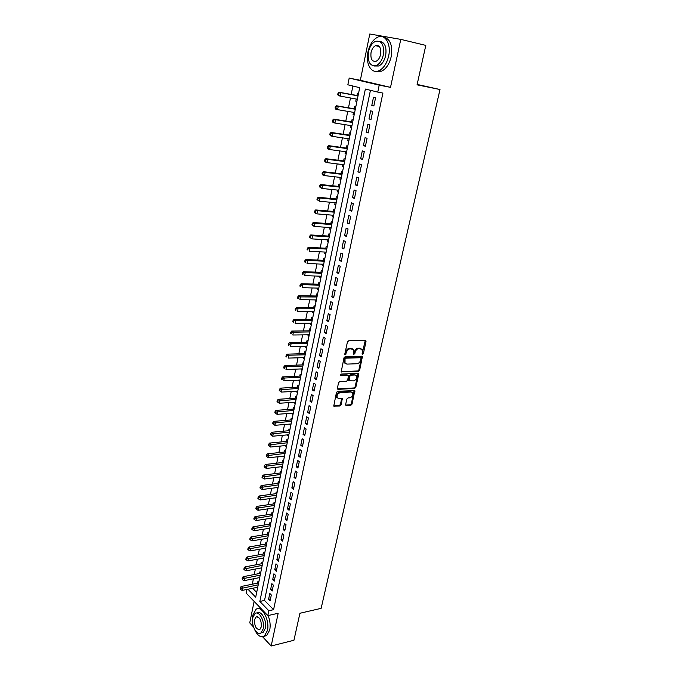 <?xml version="1.0" encoding="UTF-8"?>
<svg xmlns="http://www.w3.org/2000/svg" width="680" height="680" viewBox="0 0 680 680"><rect width="100%" height="100%" fill="white"/><g stroke="black" fill="none" stroke-linecap="round" stroke-linejoin="round"><path stroke-width="1.02" d="M362.559 354.314L363.375 353.515L366.027 341.649L365.364 340.536L348.619 340.833L347.429 341.989L344.802 354.042L345.296 354.815L346.46 352.452C347.123 350.251 348.389 349.027 350.26 348.763L353.481 349.648L353.591 354.365L354.807 353.762L355.155 352.214C355.81 350.038 357.068 348.815 358.904 348.551L362.075 349.409L362.559 354.314M362.075 353.829L365.253 340.544M344.786 354.331L345.738 352.027L346.46 352.452M353.49 354.084L354.425 351.789L355.155 352.214M378.573 45.849L378.165 46.282M345.635 404.541L346.307 405.552L350.914 405.229L352.061 404.09L354.815 390.583L337.637 391.28L336.455 392.436L333.744 406.113L340.008 406.002L341.173 404.846L342.278 398.616L338.887 398.514L337.297 397.74C336.617 395.25 337.577 393.55 340.17 392.657L351.101 392.003L352.631 392.743C353.32 395.207 352.376 396.899 349.809 397.808L348.007 397.927L346.842 399.067L345.635 404.541M370.438 90.304L264.528 600.44L273.581 609.679L268.855 610.742L267.826 615.621L246.066 593.028L246.78 589.475M400.775 39.372L369.775 34L360.341 80.291L390.515 87.363L400.775 39.372L425.808 45.39L417.061 84.838L440.002 89.522L321.139 608.345L299.923 613.266L293.938 640.262L271.175 646L278.171 613.258L267.826 615.621M390.515 87.363L379.219 85.136L377.757 92.089L365.355 89.063L259.837 601.452L268.855 610.742M273.581 609.679L382.916 93.084L377.757 92.089M358.471 371.399L359.635 370.26L362.44 356.405L345.176 356.643L343.986 357.799L341.216 371.824L358.471 371.399L357.748 370.957L358.904 369.818L361.786 356.133M358.708 374.382L355.827 387.269L354.671 388.407L338.053 389.359L337.356 388.305L338.572 382.721L339.753 381.565L346.553 381.216L347.718 380.069L348.432 375.598L340.765 375.632L340.349 375.428L341.105 374.076L358.046 373.32L358.708 374.382L357.986 373.94L355.113 386.818L355.827 387.269M254.125 601.392L249.738 622.906L253.512 626.977M262.65 636.82L271.175 646M258.74 582.327L257.916 581.502L257.575 583.185M260.712 572.654L259.887 571.837L259.539 573.529M262.701 562.904L261.868 562.096L261.519 563.805M264.707 553.087L263.865 552.288L263.517 554.013M266.73 543.201L265.88 542.41L265.523 544.144M266.696 538.407L267.733 538.262M268.762 533.248L267.903 532.465L267.554 534.208M268.736 528.385L269.773 528.292M270.801 523.217L269.951 522.444L269.586 524.203M270.793 518.296L271.822 518.254M272.867 513.111L272.008 512.346L271.643 514.123M272.867 508.13L273.878 508.138M274.941 502.937L274.074 502.18L273.708 503.965M274.95 497.887L275.961 497.947M277.041 492.685L276.165 491.946L275.8 493.739M277.049 487.577L278.06 487.688M279.14 482.358L278.264 481.627L277.89 483.438M279.166 477.181L280.168 477.351M281.265 471.962L280.381 471.24L280.007 473.059M281.299 466.718L282.293 466.939M283.407 461.482L282.514 460.776L282.14 462.613M283.45 456.169L284.435 456.45M285.558 450.933L284.665 450.228L284.282 452.081M285.617 445.553L285.524 445.987L286.586 445.885M287.733 440.3L286.824 439.603L286.442 441.473M287.793 434.851L287.7 435.336L288.762 435.242M289.918 429.582L289.008 428.901L288.626 430.78M289.995 424.065L289.884 424.6L290.947 424.515M292.12 418.795L291.201 418.124L290.819 420.019M292.204 413.202L292.085 413.788L293.156 413.712M294.338 407.923L293.411 407.26L293.029 409.173M294.431 402.262L294.304 402.892L295.375 402.824M296.574 396.967L295.647 396.321L295.256 398.242M296.684 391.229L296.539 391.918L297.619 391.858M298.826 385.925L297.891 385.296L297.5 387.226M298.945 380.12L298.792 380.859L299.872 380.808M301.096 374.808L300.152 374.187L299.761 376.133M301.223 368.925L301.061 369.716L302.141 369.673M303.382 363.596L302.438 362.993L302.039 364.956M303.526 357.637L303.356 358.488L304.436 358.453M305.685 352.308L304.733 351.713L304.334 353.694M305.839 346.273L305.66 347.174L306.74 347.149M308.014 340.926L307.046 340.34L306.646 342.337M308.176 334.815L307.981 335.775L309.069 335.758M310.352 329.46L309.383 328.89L308.975 330.905M310.53 323.272L310.318 324.284L311.406 324.284M312.707 317.909L311.738 317.348L311.321 319.37M312.902 311.635L312.681 312.707L313.769 312.715M315.087 306.264L314.1 305.719L313.692 307.76M315.291 299.905L315.061 301.036L316.149 301.053M317.483 294.525L316.489 293.99L316.072 296.055M317.696 288.091L317.45 289.28L318.546 289.306M319.898 282.693L318.903 282.183L318.478 284.257M320.118 276.182L319.872 277.431L320.969 277.466M322.328 270.776L321.325 270.274L320.9 272.365M322.567 264.18L322.303 265.481L323.399 265.531M324.785 258.765L323.774 258.273L323.34 260.38M325.031 252.076L324.751 253.445L325.856 253.504M327.25 246.653L326.238 246.177L325.805 248.302M327.522 239.878L327.225 241.315L328.329 241.383M329.749 234.447L328.721 233.988L328.287 236.13M330.021 227.588L329.715 229.083L330.82 229.16M332.256 222.139L331.219 221.697L330.786 223.856M332.546 215.194L332.231 216.75L333.336 216.844M334.789 209.737L333.744 209.312L333.302 211.488M335.096 202.7L334.764 204.323L335.869 204.433M337.339 197.234L336.294 196.826L335.844 199.019M337.662 190.111L337.314 191.803L338.427 191.913M339.915 184.637L338.852 184.237L338.402 186.447M340.247 177.412L339.889 179.171L341.003 179.299M342.507 171.929L341.436 171.547L340.986 173.774M342.856 164.611L342.482 166.439L343.596 166.583M345.117 159.12L344.046 158.755L343.587 160.999M345.482 151.708L345.091 153.603L346.214 153.756M347.752 146.208L346.673 145.86L346.214 148.121M348.135 138.703L347.735 140.667L348.849 140.837M350.412 133.186L349.325 132.855L348.857 135.133M350.803 125.587L350.387 127.619L351.509 127.797M353.09 120.062L351.993 119.74L351.526 122.043M353.498 112.361L353.073 114.469L354.195 114.656M355.793 106.82L354.688 106.522L354.212 108.843M373.855 105.953L375.572 97.767L373.507 97.248L371.798 105.417L373.855 105.953M371.008 119.501L372.716 111.384L370.668 110.831L368.976 118.932L371.008 119.501M368.195 132.94L369.886 124.891L367.854 124.304L366.18 132.337L368.195 132.94M365.398 146.26L367.072 138.278L365.067 137.666L363.4 145.622L365.398 146.26M362.635 159.469L364.293 151.555L362.296 150.909L360.647 158.805L362.635 159.469M359.881 172.567L361.53 164.721L359.55 164.042L357.909 171.879L359.881 172.567M357.161 185.564L358.793 177.778L356.83 177.072L355.207 184.841L357.161 185.564M354.458 198.45L356.074 190.731L354.127 189.992L352.512 197.693L354.458 198.45M351.781 211.225L353.387 203.575L351.45 202.81L349.851 210.443L351.781 211.225M349.12 223.907L350.71 216.308L348.789 215.518L347.208 223.091L349.12 223.907M346.486 236.478L348.067 228.948L346.154 228.123L344.582 235.637L346.486 236.478M343.868 248.948L345.44 241.476L343.545 240.626L341.989 248.081L343.868 248.948M341.275 261.315L342.83 253.912L340.952 253.028L339.405 260.423L341.275 261.315M338.7 273.589L340.247 266.237L338.376 265.336L336.846 272.672L338.7 273.589M336.149 285.762L337.679 278.469L335.826 277.542L334.305 284.818L336.149 285.762M333.616 297.84L335.138 290.606L333.293 289.646L331.789 296.871L333.616 297.84M331.109 309.817L332.613 302.642L330.786 301.665L329.29 308.822L331.109 309.817M328.618 321.7L330.106 314.585L328.296 313.582L326.808 320.688L328.618 321.7M326.145 333.498L327.624 326.434L325.822 325.405L324.351 332.452L326.145 333.498M323.688 345.194L325.159 338.181L323.374 337.135L321.912 344.131L323.688 345.194M321.257 356.804L322.711 349.851L320.943 348.772L319.49 355.708L321.257 356.804M318.844 368.322L320.288 361.42L318.529 360.324L317.084 367.208L318.844 368.322M316.447 379.746L317.883 372.903L316.132 371.781L314.704 378.607L316.447 379.746M314.067 391.085L315.495 384.293L313.752 383.146L312.341 389.929L314.067 391.085M311.712 402.339L313.123 395.599L311.398 394.434L309.995 401.157L311.712 402.339M309.366 413.508L310.769 406.819L309.06 405.628L307.666 412.301L309.366 413.508M307.046 424.583L308.431 417.945L306.74 416.738L305.354 423.368L307.046 424.583M304.733 435.583L306.119 428.995L304.427 427.762L303.059 434.341L304.733 435.583M302.447 446.496L303.824 439.96L302.141 438.71L300.781 445.23L302.447 446.496M300.177 457.325L301.537 450.84L299.872 449.565L298.52 456.042L300.177 457.325M297.925 468.078L299.276 461.635L297.619 460.343L296.276 466.777L297.925 468.078M295.69 478.745L297.024 472.353L295.383 471.044L294.049 477.428L295.69 478.745M293.471 489.337L294.797 482.995L293.165 481.661L291.839 487.993L293.471 489.337M291.261 499.842L292.587 493.552L290.964 492.201L289.646 498.491L291.261 499.842M289.076 510.281L290.385 504.033L288.779 502.664L287.47 508.904L289.076 510.281M286.9 520.634L288.201 514.428L286.603 513.043L285.311 519.24L286.9 520.634M284.75 530.918L286.042 524.756L284.452 523.354L283.169 529.499L284.75 530.918M282.608 541.119L283.892 535.007L282.31 533.587L281.036 539.69L282.608 541.119M280.483 551.25L281.758 545.182L280.194 543.745L278.927 549.797L280.483 551.25M278.375 561.306L279.642 555.279L278.086 553.826L276.828 559.844L278.375 561.306M276.284 571.285L277.534 565.31L275.995 563.839L274.745 569.806L276.284 571.285M274.201 581.196L275.451 575.263L273.912 573.775L272.672 579.7L274.201 581.196M272.144 591.039L273.377 585.149L271.856 583.635L270.623 589.526L272.144 591.039M269.807 593.436L268.583 599.275L270.096 600.806L271.32 594.957L269.807 593.436M352.886 86.02L351.177 94.469M350.472 97.971L348.475 107.848M347.769 111.376L345.797 121.117M345.083 124.669L343.145 134.274M342.423 137.853L340.51 147.322M339.779 150.926L337.9 160.259M337.161 163.897L335.308 173.102M334.569 176.757L332.732 185.835M331.993 189.516L330.183 198.458M329.434 202.164L327.658 210.987M326.901 214.719L325.142 223.414M324.385 227.171L322.66 235.748M321.895 239.522L320.186 247.979M319.422 251.77L317.738 260.117M316.965 263.925L315.308 272.153M314.534 275.986L312.894 284.096M312.12 287.954L310.505 295.945M309.723 299.82L308.125 307.708M307.343 311.601L305.771 319.37M304.98 323.289L303.433 330.947M302.642 334.883L301.113 342.44M300.322 346.392L298.817 353.838M298.01 357.808L296.531 365.151M295.724 369.138L294.262 376.38M293.454 380.383L292.017 387.524M291.201 391.544L289.782 398.582M288.966 402.611L287.563 409.555M286.748 413.601L285.37 420.444M284.546 424.515L283.186 431.256M282.361 435.336L281.019 441.991M280.194 446.088L278.868 452.642M278.035 456.748L276.734 463.216M275.901 467.338L274.618 473.705M273.776 477.844L272.51 484.126M271.677 488.274L270.427 494.471M269.586 498.635L268.353 504.73M267.503 508.912L266.297 514.921M265.447 519.112L264.248 525.045M263.398 529.244L262.225 535.092M261.375 539.299L260.21 545.062M259.352 549.287L258.213 554.965M257.354 559.207L256.224 564.799M255.365 569.049L254.252 574.558M253.394 578.816L252.297 584.248M252.628 588.277L256.683 592.416M358.522 93.474L357.408 93.194L356.923 95.54M356.218 99.025L355.776 101.209L356.881 101.498M353.073 114.469L354.17 114.775M350.387 127.619L351.483 127.95M347.735 140.667L348.815 141.015M345.091 153.603L346.171 153.969M342.482 166.439L343.545 166.821M339.889 179.171L340.944 179.562M337.314 191.803L338.368 192.21M334.764 204.323L335.809 204.748M332.231 216.75L333.268 217.192M329.715 229.083L330.743 229.534M327.225 241.315L328.245 241.782M324.751 253.445L325.771 253.929M322.303 265.481L323.306 265.982M319.872 277.431L320.866 277.942M317.45 289.28L318.444 289.808M315.061 301.036L316.047 301.58M312.681 312.707L313.659 313.259M310.318 324.284L311.296 324.853M307.981 335.775L308.95 336.353M305.66 347.174L306.612 347.769M303.356 358.488L304.3 359.091M301.061 369.716L302.014 370.337M298.792 380.859L299.736 381.488M296.539 391.918L297.475 392.555M294.304 402.892L295.231 403.546M292.085 413.788L293.003 414.451M289.884 424.6L290.793 425.28M287.7 435.336L288.6 436.024M285.524 445.987L286.425 446.683M283.373 456.56L284.265 457.274M281.231 467.058L282.124 467.781M279.106 477.479L279.99 478.21M276.998 487.823L277.874 488.563M274.907 498.1L275.782 498.848M272.833 508.291L273.7 509.048M270.767 518.415L271.626 519.18M268.719 528.462L269.577 529.244M266.688 538.441L267.537 539.223M264.681 548.352L265.514 549.142M262.709 558.221L263.5 558.986M260.754 568.021L261.511 568.76M258.808 577.745L259.53 578.467M256.878 587.409L257.558 588.106M440.002 89.522L417.154 84.422M247.962 589.229L255.705 597.202L359.703 87.686L347.846 84.796L349.188 78.081L379.219 85.136M360.341 80.291L349.188 78.081M264.528 600.44L259.837 601.452M355.776 101.209L356.898 101.413M371.798 105.417L373.889 105.791M368.976 118.932L371.059 119.281M366.18 132.337L368.254 132.659M363.4 145.622L365.475 145.919M360.647 158.805L362.712 159.078M357.909 171.879L359.975 172.125M355.207 184.841L357.263 185.07M352.512 197.693L354.577 197.897M349.851 210.443L351.909 210.63M347.208 223.091L349.256 223.252M344.582 235.637L346.63 235.781M341.989 248.081L344.029 248.2M339.405 260.423L341.445 260.525M336.846 272.672L338.878 272.748M334.305 284.818L336.337 284.877M331.789 296.871L333.812 296.905M329.29 308.822L331.313 308.839M326.808 320.688L328.831 320.679M324.351 332.452L326.366 332.426M321.912 344.131L323.918 344.089M319.49 355.708L321.495 355.657M317.084 367.208L319.09 367.132M314.704 378.607L316.701 378.513M312.341 389.929L314.33 389.819M309.995 401.157L311.984 401.03M307.666 412.301L309.647 412.156M305.354 423.368L307.334 423.198M303.059 434.341L305.039 434.163M300.781 445.23L302.753 445.035M298.52 456.042L300.492 455.829M296.276 466.777L298.248 466.548M294.049 477.428L296.012 477.181M291.839 487.993L293.802 487.738M289.646 498.491L291.609 498.21M287.47 508.904L289.425 508.614M285.311 519.24L287.257 518.933M283.169 529.499L285.115 529.185M281.036 539.69L282.982 539.359M278.927 549.797L280.865 549.457M276.828 559.844L278.757 559.479M274.745 569.806L276.675 569.432M272.672 579.7L274.601 579.317M270.623 589.526L272.544 589.126M268.583 599.275L270.504 598.867M361.012 348.619L360.289 348.517M354.425 351.789C355.079 349.613 356.337 348.389 358.173 348.126L359.558 348.1M352.418 348.832L351.662 348.729M345.738 352.027C346.392 349.826 347.659 348.594 349.528 348.339L350.931 348.304M341.139 371.662L357.748 370.957M360.995 358.479L360.527 357.723L345.865 358.181L345.041 358.989L345.041 363.171L346.902 364.106L356.906 363.74C358.734 363.46 359.983 362.245 360.638 360.085L360.995 358.479M360.587 357.723L359.796 357.289L360.527 357.723M345.355 363.545L344.318 362.738L343.961 360.188L345.142 357.748L359.796 357.289M337.374 388.892L353.957 387.957L355.113 386.818M347.981 375.317L347.131 374.867L340.255 375.181M353.532 380.868C356.125 379.958 357.068 378.25 356.354 375.734L354.841 374.995L350.999 375.164L349.834 376.312L349.12 380.774L353.532 380.868M355.453 375.062L354.841 374.995M348.849 380.604L348.296 379.559L349.112 375.87L350.276 374.723L354.118 374.544M357.986 373.94L357.969 373.328M351.755 392.079L351.101 392.003M337.458 397.962L336.583 397.273C335.911 394.782 336.863 393.091 339.456 392.19L350.387 391.544M333.659 405.926L339.303 405.526L340.467 404.379L341.657 398.335M345.644 405.084L350.208 404.762L351.356 403.631L354.186 390.32M358.071 95.676L338.997 92.216L340.96 92.718L340.28 96.118L357.34 99.229M358.028 95.88L340.96 92.718L338.019 93.134L337.756 94.495L338.538 94.698L338.801 93.338M338.538 94.698L340.28 96.118L338.325 95.608L337.756 94.495M338.019 93.134L338.997 92.216M388.646 56.057C391.416 44.14 385.092 33.49 377.672 37.17C372.912 39.61 369.673 44.557 367.948 51.995C365.279 63.776 371.493 74.426 379.066 70.652C383.681 68.263 386.869 63.401 388.646 56.057M375.947 71.366L381.616 71.188C386.231 68.808 389.419 63.954 391.195 56.635C392.785 45.127 390.184 38.615 383.401 37.12M379.772 41.42C384.846 42.27 386.809 46.954 385.679 55.479C384.404 60.775 382.109 64.285 378.777 66.011L374.442 66.011M383.325 54.953C384.353 44.786 381.718 40.256 375.411 41.352C372.011 43.112 369.682 46.665 368.433 52.029C367.421 62.135 370.082 66.632 376.423 65.509C379.754 63.776 382.05 60.256 383.325 54.953M371.042 52.538C370.387 59.058 372.096 61.956 376.176 61.242C378.335 60.12 379.822 57.851 380.638 54.425C381.301 47.88 379.593 44.965 375.53 45.67C373.346 46.801 371.85 49.096 371.042 52.538M254.252 628.77C257.201 635.502 260.559 637.967 264.325 636.149L267.427 630.538C270.002 620.067 261.622 604.784 256.012 609.331L252.85 615.077L252.467 619.794M264.112 636.284L266.645 635.587L269.748 629.977C270.615 625.285 270.062 620.483 268.107 615.562M260.618 608.141L258.57 608.668M257.031 613.096L257.125 613.079C261.179 609.807 267.197 620.814 265.344 628.337L263.109 632.391L261.103 632.867M263.202 628.838C265.047 621.316 259.046 610.283 254.992 613.556L252.73 617.687C250.92 625.115 256.844 636.183 260.975 632.902L263.202 628.838M254.566 619.641C254.43 626.373 256.199 629.646 259.879 629.459L261.324 626.832C261.46 620.075 259.692 616.794 256.02 616.99L254.566 619.641M355.351 108.978L336.32 105.74L338.266 106.267L337.594 109.642L354.628 112.548M355.3 109.233L338.266 106.267L335.342 106.675L335.078 108.018L335.852 108.239L336.124 106.888M335.852 108.239L337.594 109.642L335.656 109.097L335.078 108.018M335.342 106.675L336.32 105.74M352.665 122.162L333.668 119.144L335.597 119.706L334.934 123.055L351.925 125.766M352.597 122.468L335.597 119.706L332.69 120.096L332.426 121.431L333.2 121.66L333.464 120.326M333.2 121.66L334.934 123.055L333.004 122.477L332.426 121.431M332.69 120.096L333.668 119.144M349.996 135.244L331.032 132.439L332.953 133.033L332.291 136.349L349.256 138.864M349.92 135.601L332.953 133.033L330.063 133.407L329.8 134.733L330.565 134.971L330.82 133.645M330.565 134.971L332.291 136.349L330.378 135.745L329.8 134.733M330.063 133.407L331.032 132.439M347.344 148.214L328.423 145.622L330.327 146.251L329.673 149.541L346.604 151.861M347.259 148.623L330.327 146.251L327.445 146.608L327.19 147.925L327.947 148.172L328.21 146.863M327.947 148.172L329.673 149.541L327.777 148.903L327.19 147.925M327.445 146.608L328.423 145.622M344.717 161.083L325.839 158.695L327.726 159.358L327.072 162.613L343.969 164.756M344.624 161.543L327.726 159.358L324.861 159.698L324.606 161.007L325.354 161.27L325.618 159.962M325.354 161.27L327.072 162.613L325.193 161.951L324.606 161.007M324.861 159.698L325.839 158.695M342.116 173.842L323.272 171.666L325.142 172.355L324.496 175.593L341.36 177.54M342.006 174.352L325.142 172.355L322.295 172.686L322.039 173.978L322.787 174.25L323.043 172.958M322.787 174.25L324.496 175.593L322.635 174.896L322.039 173.978M322.295 172.686L323.272 171.666M339.532 186.507L320.722 184.526L322.583 185.249L321.946 188.453L338.767 190.23M339.413 187.068L322.583 185.249L319.745 185.564L319.49 186.847L320.238 187.136L320.493 185.852M320.238 187.136L321.946 188.453L319.49 186.847M319.745 185.564L320.722 184.526M336.966 199.061L318.197 197.285L320.042 198.033L319.404 201.212L336.2 202.81M336.846 199.673L320.042 198.033L317.22 198.331L316.974 199.606L317.704 199.903L317.959 198.636M317.704 199.903L319.404 201.212L316.974 199.606M317.22 198.331L318.197 197.285M334.424 211.522L315.69 209.941L317.517 210.715L316.897 213.869L333.659 215.288M334.288 212.177L317.517 210.715L314.712 211.004L314.466 212.262L315.197 212.577L315.444 211.319M315.197 212.577L316.897 213.869L315.07 213.087L314.466 212.262M314.712 211.004L315.69 209.941M331.899 223.881L313.208 222.496L315.027 223.295L314.398 226.423L331.126 227.673M331.755 224.587L315.027 223.295L312.231 223.567L311.984 224.825L312.707 225.148L312.953 223.89M312.707 225.148L314.398 226.423L312.587 225.615L311.984 224.825M312.231 223.567L313.208 222.496M329.4 236.138L310.743 234.949L312.545 235.773L311.925 238.875L328.618 239.955M329.248 236.886L312.545 235.773L309.765 236.036L309.519 237.277L310.241 237.609L310.488 236.368M310.241 237.609L311.925 238.875L309.519 237.277M309.765 236.036L310.743 234.949M326.918 248.302L308.295 247.299L310.089 248.149L309.476 251.234L326.137 252.135M326.757 249.101L310.089 248.149L307.326 248.404L307.079 249.628L307.793 249.976L308.04 248.744M307.793 249.976L307.079 249.628M307.326 248.404L308.295 247.299M324.453 260.372L305.873 259.548L307.649 260.431L307.037 263.483L323.663 264.223M324.284 261.214L307.649 260.431L304.895 260.67L304.657 261.885L305.363 262.242L305.609 261.018M305.363 262.242L304.657 261.885M304.895 260.67L305.873 259.548M322.005 272.349L303.467 271.702L305.226 272.612L304.623 275.647L321.215 276.216M321.827 273.232L305.226 272.612L302.49 272.833L302.251 274.048L302.957 274.414L303.195 273.199M302.957 274.414L302.251 274.048M302.49 272.833L303.467 271.702M319.583 284.223L301.078 283.764L302.829 284.699L302.234 287.7L318.793 288.116M319.396 285.149L302.829 284.699L300.806 285.286L300.101 284.911L299.863 286.11L300.569 286.484L300.806 285.286M300.569 286.484L299.863 286.11M300.101 284.911L301.078 283.764M317.177 296.012L298.707 295.724L300.45 296.684L299.854 299.668L316.378 299.923M316.982 296.981L297.738 296.888L297.5 298.078L298.197 298.46L298.426 297.271M298.197 298.46L297.5 298.078M297.738 296.888L298.707 295.724M314.789 307.708L296.361 307.598L298.087 308.575L297.5 311.542L313.99 311.644M314.585 308.72L295.383 308.762L295.154 309.952L295.843 310.344L296.072 309.162M295.843 310.344L295.154 309.952M295.383 308.762L296.361 307.598M312.426 319.32L294.032 319.37L295.74 320.382L295.154 323.315L311.618 323.264M312.205 320.365L293.054 320.552L292.825 321.733L293.505 322.133L293.743 320.96M293.505 322.133L292.825 321.733M293.054 320.552L294.032 319.37M310.072 330.837L291.712 331.058L293.411 332.087L292.833 335.002L309.264 334.798M309.85 331.925L290.743 332.256L290.513 333.421L291.193 333.829L291.423 332.664M291.193 333.829L290.513 333.421M290.743 332.256L291.712 331.058M307.743 342.261L289.416 342.652L291.108 343.706L290.53 346.596L306.926 346.248M307.504 343.392L291.108 343.706L289.119 344.284L288.447 343.859L288.218 345.015L288.889 345.44L289.119 344.284M288.889 345.44L288.218 345.015M288.447 343.859L289.416 342.652M305.422 353.608L287.139 354.152L288.822 355.232L288.252 358.105L304.606 357.612M305.184 354.773L288.822 355.232L286.841 355.81L286.17 355.376L285.94 356.524L286.611 356.957L286.841 355.81M286.611 356.957L285.94 356.524M286.17 355.376L287.139 354.152M303.127 364.863L284.886 365.568L286.543 366.673L285.982 369.521L302.302 368.883M302.88 366.07L286.543 366.673L284.58 367.243L283.909 366.8L283.688 367.94L284.35 368.381L284.58 367.243M284.35 368.381L283.688 367.94M283.909 366.8L284.886 365.568M300.849 376.031L282.642 376.899L284.291 378.021L283.73 380.851L300.024 380.069M300.594 377.281L284.291 378.021L282.327 378.59L281.673 378.139L281.444 379.27L282.106 379.721L282.327 378.59M282.106 379.721L281.444 379.27M281.673 378.139L282.642 376.899M298.588 387.115L280.415 388.144L282.055 389.283L281.503 392.088L297.755 391.17M298.325 388.399L280.1 389.852L279.446 389.394L279.225 390.515L279.879 390.975L280.1 389.852M281.503 392.088L279.879 390.975M279.446 389.394L280.415 388.144M296.335 398.123L278.205 399.296L279.837 400.46L279.284 403.249L295.511 402.186M296.072 399.44L277.89 401.03L277.236 400.562L277.015 401.676L277.67 402.144L277.89 401.03M279.284 403.249L277.67 402.144M277.236 400.562L278.205 399.296M294.108 409.037L276.012 410.372L277.635 411.553L277.083 414.315L293.275 413.125M293.828 410.397L275.689 412.123L275.043 411.647L274.83 412.743L275.476 413.227L275.689 412.123M277.083 414.315L275.476 413.227M275.043 411.647L276.012 410.372M291.899 419.883L273.836 421.353L275.442 422.56L274.899 425.306L291.057 423.98M291.609 421.277L273.513 423.122L272.867 422.637L272.654 423.733L273.292 424.218L273.513 423.122M274.899 425.306L273.292 424.218M272.867 422.637L273.836 421.353M289.697 430.635L271.677 432.259L273.275 433.491L272.74 436.203L288.864 434.75M289.408 432.063L271.354 434.052L270.716 433.559L270.495 434.639L271.133 435.14L271.354 434.052M272.74 436.203L271.133 435.14M270.716 433.559L271.677 432.259M287.521 441.32L269.535 443.079L271.125 444.329L270.589 447.032L286.679 445.442M287.224 442.782L269.203 444.89L268.575 444.388L268.353 445.468L268.991 445.969L269.203 444.89M270.589 447.032L268.991 445.969M268.575 444.388L269.535 443.079M285.362 451.919L267.41 453.823L268.982 455.09L268.455 457.767L284.512 456.059M285.056 453.415L267.07 455.651L266.441 455.141L266.237 456.212L266.857 456.722L267.07 455.651M268.455 457.767L266.857 456.722M266.441 455.141L267.41 453.823M283.212 462.442L265.302 464.483L266.866 465.774L266.339 468.435L282.361 466.599M282.897 463.973L264.962 466.327L264.333 465.808L264.12 466.879L264.75 467.389L264.962 466.327M266.339 468.435L264.75 467.389M264.333 465.808L265.302 464.483M281.078 472.881L263.202 475.065L264.758 476.374L264.231 479.017L280.228 477.054M280.755 474.444L262.863 476.927L262.242 476.408L262.029 477.462L262.65 477.981L262.863 476.927M264.231 479.017L262.65 477.981M262.242 476.408L263.202 475.065M278.962 483.25L261.128 485.571L262.667 486.897L262.149 489.515L278.111 487.441M278.639 484.848L260.78 487.45L260.159 486.923L259.955 487.968L260.567 488.495L260.78 487.45M262.149 489.515L260.567 488.495M260.159 486.923L261.128 485.571M276.862 493.544L259.063 496L260.593 497.344L260.075 499.944L276.003 497.743M276.53 495.176L258.706 497.896L258.094 497.352L257.89 498.397L258.502 498.933L258.706 497.896M260.075 499.944L258.502 498.933M258.094 497.352L259.063 496M274.771 503.769L257.014 506.353L258.536 507.713L258.026 510.298L273.912 507.977M274.44 505.427L256.657 508.258L256.046 507.713L255.841 508.75L256.453 509.294L256.657 508.258M258.026 510.298L256.453 509.294M256.046 507.713L257.014 506.353M272.705 513.91L254.975 516.63L256.488 518.007L255.986 520.565L271.839 518.135M272.357 515.601L254.618 518.551L254.014 517.998L253.81 519.019L254.413 519.579L254.618 518.551M255.986 520.565L254.413 519.579M254.014 517.998L254.975 516.63M270.649 523.983L252.96 526.83L254.464 528.224L253.954 530.765L269.781 528.215M270.3 525.708L252.595 528.768L252 528.207L251.796 529.227L252.399 529.788L252.595 528.768M253.954 530.765L252.399 529.788M252 528.207L252.96 526.83M268.608 533.987L250.954 536.953L252.45 538.365L251.949 540.889L267.741 538.229M268.251 535.738L250.588 538.909L249.994 538.339L249.798 539.351L250.393 539.92L250.588 538.909M251.949 540.889L250.393 539.92M249.994 538.339L250.954 536.953M266.577 543.915L248.965 547L250.444 548.437L249.951 550.944L265.71 548.173M266.22 545.692L248.6 548.981L248.004 548.403L247.809 549.406L248.395 549.984L248.6 548.981M249.951 550.944L248.395 549.984M248.004 548.403L248.965 547M264.571 553.775L246.984 556.988L248.463 558.433L247.971 560.923L263.695 558.042M264.197 555.577L246.619 558.968L246.032 558.39L245.828 559.385L246.424 559.971L246.619 558.968M247.971 560.923L246.424 559.971M246.032 558.39L246.984 556.988M262.574 563.558L245.029 566.89L246.492 568.361L245.999 570.826L261.698 567.842M262.2 565.394L244.655 568.896L244.069 568.31L243.874 569.296L244.46 569.883L244.655 568.896M245.999 570.826L244.46 569.883M244.069 568.31L245.029 566.89M260.584 573.283L243.075 576.733L244.536 578.212L244.043 580.669L259.709 577.567M260.21 575.144L242.7 578.748L242.123 578.153L242.505 579.726L242.7 578.748M244.043 580.669L242.505 579.726M242.123 578.153L243.075 576.733M258.621 582.93L241.145 586.5L242.59 587.996L242.105 590.427L257.737 587.231M258.23 584.825L240.762 588.531L240.193 587.928L240.575 589.5L240.762 588.531M242.105 590.427L240.575 589.5M240.193 587.928L241.145 586.5M362.644 353.09L363.375 353.515M345.398 353.575L346.128 354.008M354.084 353.337L354.807 353.762M358.173 348.126L358.904 348.551M349.528 348.339L350.26 348.763M365.296 341.232L366.027 341.649M341.156 371.714L341.81 372.113M361.82 356.787L362.55 357.212M358.904 369.818L359.635 370.26M345.142 357.748L345.865 358.181M344.318 358.555L345.041 358.989M343.961 360.188L344.683 360.621M353.957 387.957L354.671 388.407M337.39 388.926L338.053 389.359M347.131 374.867L347.854 375.309M340.306 375.351L340.765 375.632M350.276 374.723L350.999 375.164M349.112 375.87L349.834 376.312M348.296 379.559L349.019 380.01M339.456 392.19L340.17 392.657M341.675 398.897L342.38 399.364M340.467 404.379L341.173 404.846M339.303 405.526L340.008 406.002M333.659 405.943L334.339 406.402M354.203 390.889L354.918 391.349M351.356 403.631L352.061 404.09M350.208 404.762L350.914 405.229M345.652 405.118L346.307 405.552M365.423 340.544L365.916 340.816M361.964 356.133L362.44 356.405M344.318 362.738L345.041 363.171M348.406 380.332L349.12 380.774M358.156 373.328L358.606 373.6M336.583 397.273L337.297 397.74M354.39 390.32L354.815 390.583M379.372 46.555L375.53 45.67M378.777 66.011L376.423 65.509M379.066 70.652L381.616 71.188M257.337 616.692L256.02 616.99M263.109 632.391L260.975 632.902M264.325 636.149L266.645 635.587"/></g></svg>

